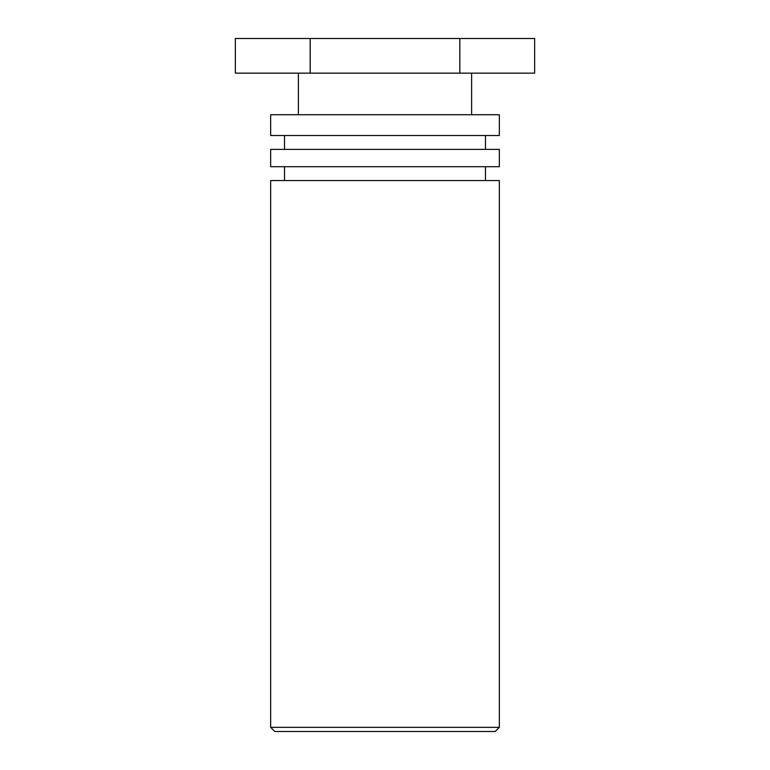 <?xml version="1.0" encoding="UTF-8"?>
<svg xmlns="http://www.w3.org/2000/svg" width="770" height="770" viewBox="0 0 770 770"><rect width="100%" height="100%" fill="white"/><g stroke="black" fill="none" stroke-linecap="round" stroke-linejoin="round"><path stroke-width="1.16" d="M274.813 731.5L495.187 731.5L499.345 727.342L270.655 727.342L274.813 731.5M499.345 727.342L499.345 180.565L270.655 180.565L270.655 727.342M270.655 166.705L499.345 166.705L499.345 149.38L270.655 149.38L270.655 166.705M270.655 135.52L499.345 135.52L499.345 114.73L270.655 114.73L270.655 135.52M459.815 38.5L235.36 38.5L235.36 73.15L534.64 73.15L534.64 38.5L459.815 38.5L459.815 73.15M310.185 38.5L310.185 73.15M485.485 180.565L485.485 166.705M284.515 180.565L284.515 166.705M485.485 149.38L485.485 135.52M284.515 149.38L284.515 135.52M471.625 114.73L471.625 73.15M298.375 114.73L298.375 73.15"/></g></svg>

